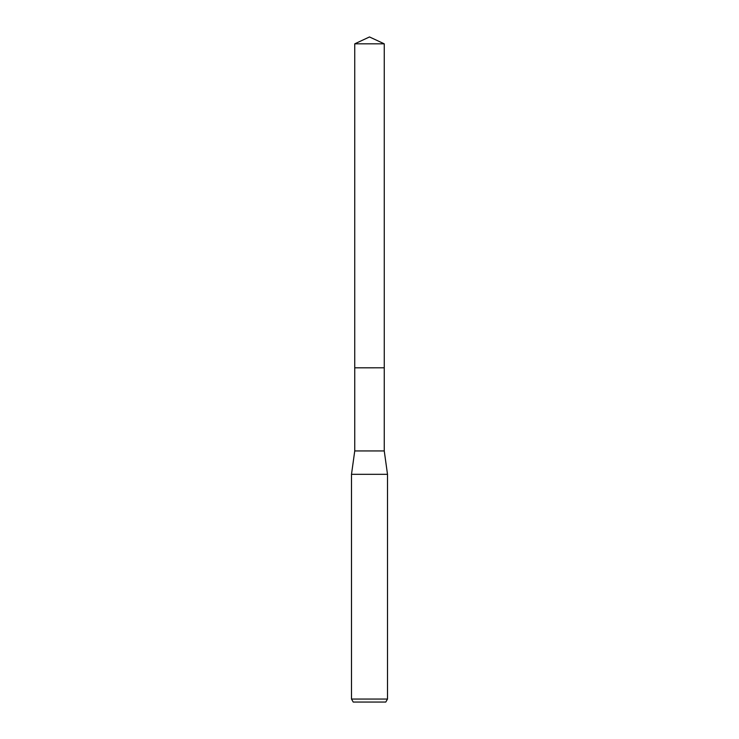 <?xml version="1.0" encoding="UTF-8"?>
<svg xmlns="http://www.w3.org/2000/svg" width="739" height="739" viewBox="0 0 739 739"><rect width="100%" height="100%" fill="white"/><g stroke="black" fill="none" stroke-linecap="round" stroke-linejoin="round"><path stroke-width="1.11" d="M384.252 367.819L384.252 450.938L354.748 450.938L354.748 367.819L384.252 367.81M354.748 450.938L351.496 474.318L387.504 474.318L387.504 699.057L351.496 699.057L353.224 702.05L385.776 702.05L387.504 699.057M369.5 36.95L384.252 43.832L384.262 367.81L354.738 367.81L354.748 43.832L369.5 36.95M354.748 43.832L384.252 43.832M384.252 450.938L387.504 474.318M351.496 474.318L351.496 699.057"/></g></svg>
